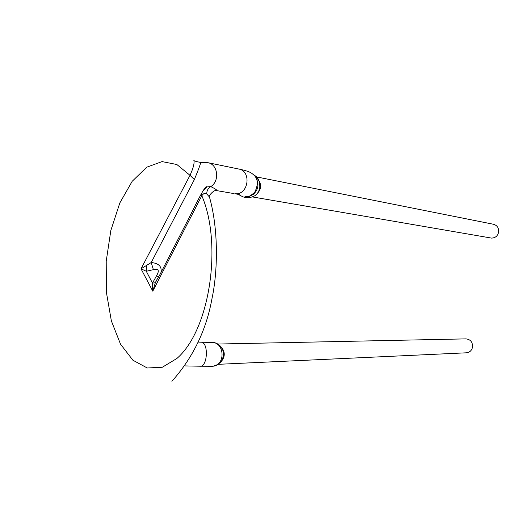 <?xml version="1.0" encoding="UTF-8"?>
<svg xmlns="http://www.w3.org/2000/svg" width="525" height="525" viewBox="0 0 525 525"><rect width="100%" height="100%" fill="white"/><g stroke="black" fill="none" stroke-linecap="round" stroke-linejoin="round"><path stroke-width="0.79" d="M200.596 162.533C200.799 163.275 198.719 168.958 194.355 179.589L151.213 262.52L141.022 268.826L190.011 175.317C193.266 168.23 194.578 163.222 193.928 160.296L193.942 160.309C193.312 160.683 195.53 161.405 200.589 162.474M207.316 162.586L208.274 162.776C218.026 164.64 219.785 181.269 210.774 186.598C214.896 188.613 217.015 189.978 217.127 190.68C214.567 188.711 207.67 196.514 209.482 197.052L206.791 193.974C205.393 192.596 203.733 193.167 201.817 195.694L152.788 291.178L141.022 268.826L146.291 271.261L146.442 265.643M212.494 366.266C225.691 365.722 224.89 342.418 212.113 342.464L201.036 342.202C208.819 342.011 207.723 367.218 199.986 366.214L184.754 365.912M217.396 364.363L466.397 352.807C470 352.334 472.087 350.208 472.651 346.428C472.467 341.834 470.21 339.321 465.872 338.881L217.803 344.039M201.548 193.397L201.817 195.694C222.62 244.105 209.921 330.186 176.866 358.483L162.317 367.251L147.243 367.986L132.877 360.196L120.507 344.131L111.359 320.88L106.404 292.373L106.214 261.233L110.847 230.442L119.825 202.958L132.195 181.289L146.731 167.199L162.054 161.595L176.866 164.522L190.011 175.317L194.355 179.589M158.648 276.859L158.602 276.924C159.272 275.933 156.686 279.471 155.341 282.772L152.486 283.087L152.788 291.178L155.269 282.968L157.579 278.46M160.972 272.573L191.107 213.773C200.714 194.112 205.898 185.168 206.673 186.933L210.774 186.598C208.025 188.304 206.692 190.759 206.791 193.974M160.945 272.718L158.602 276.924L156.548 275.789C159.639 270.434 158.589 268.393 153.385 269.679L151.213 262.52C158.852 263.261 162.087 266.608 160.932 272.56L160.886 272.692M246.448 197.597L247.708 197.781M252.643 196.96L491.544 238.101C495.626 237.91 498.022 235.705 498.737 231.492C498.717 227.673 496.958 225.264 493.454 224.26L256.351 176.873M219.968 363.024C225.848 356.888 225.671 350.956 219.443 345.227M207.874 162.684L238.678 169.011C251.803 171.032 248.528 195.044 235.318 193.745L239.256 194.604M238.678 169.011C245.792 170.441 250.274 171.983 252.138 173.644C257.992 177.647 258.832 183.901 254.658 192.406C250.858 195.49 248.568 196.908 247.774 196.665L244.893 196.77M254.743 195.832C262.087 190.004 262.553 183.835 256.147 177.319M248.955 196.271L249.355 196.376M156.548 275.789L152.486 283.087L146.291 271.261L153.385 269.679M209.475 197.046C218.656 229.615 217.895 271.294 211.897 299.04C206.227 330.304 192.885 357.728 171.892 381.314M198.233 342.09L201.036 342.202M212.494 366.286L199.986 366.214M212.474 366.286C224.398 363.884 223.735 353.916 223.433 353.056C223.578 350.411 219.621 342.195 212.113 342.451M221.858 360.557C224.182 354.946 224.057 350.628 221.491 347.596M200.576 162.415L208.274 162.789M217.127 190.687L234.117 193.613M257.165 180.561C258.956 185.679 257.663 190.299 253.299 194.407C249.703 196.402 247.859 197.151 247.774 196.665M246.428 197.623C244.965 197.768 242.32 196.711 238.488 194.447M246.448 197.623L247.761 197.787C257.224 196.777 258.451 192.301 259.757 188.114C260.092 181.296 258.116 176.951 253.838 175.068M259.54 182.26C260.577 186.25 259.921 189.853 257.572 193.069M206.778 187.025L202.748 191.074"/></g></svg>
